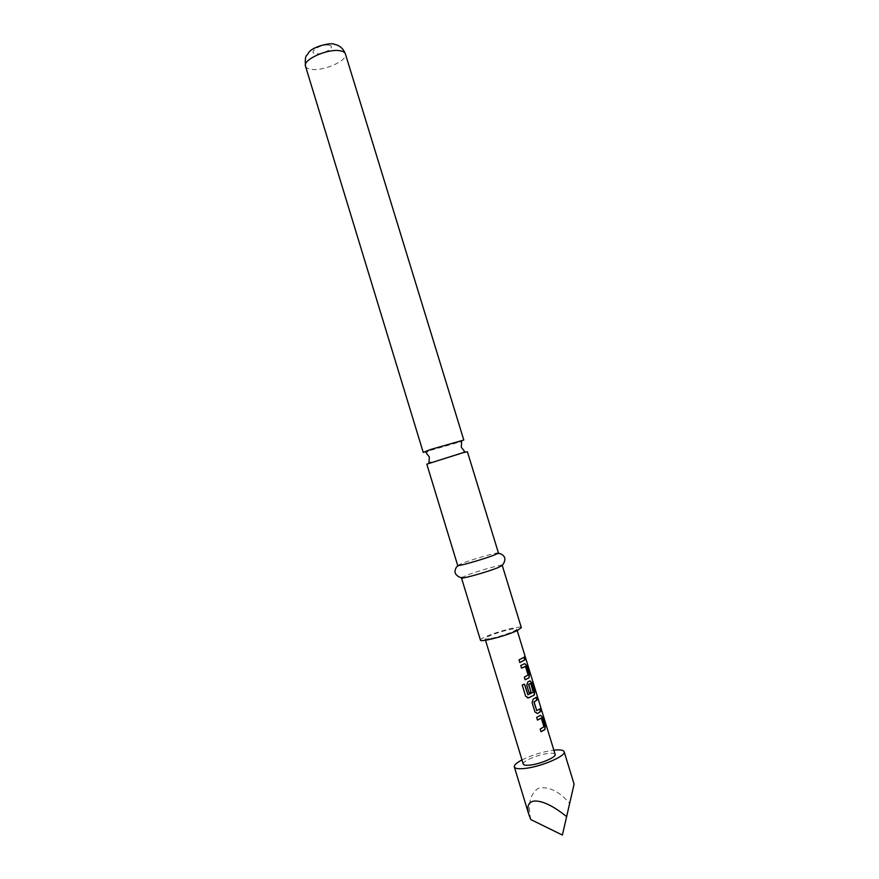 <?xml version="1.0" encoding="UTF-8"?>
<svg xmlns="http://www.w3.org/2000/svg" width="879" height="879" viewBox="0 0 879 879"><rect width="100%" height="100%" fill="white"/><g stroke="black" fill="none" stroke-linecap="round" stroke-linejoin="round"><path stroke-width="0.66" stroke-dasharray="4.39 3.3" d="M525.521 659.514L524.664 656.47M467.397 451.751L426.809 464.156M522.005 759.917C531.85 755.072 542.299 751.853 553.341 750.237L553.869 750.172M530.806 819.569C527.565 804.274 530.125 793.814 538.497 788.155C548.705 786.2 559.066 791.221 569.592 803.252L574.097 784.123M491.229 638.396C501.162 636.484 517.83 630.331 516.742 629.023C516.434 628.463 514.292 628.584 510.325 629.386C500.448 631.331 484.076 637.352 485.032 638.714C485.307 639.264 487.373 639.154 491.229 638.396M523.28 764.126C521.906 761.39 538.102 754.501 548.309 753.435C552.397 752.973 554.682 753.292 555.154 754.391M423.238 452.432L456.322 443.005L463.804 440.027M461.475 577.899L465.947 575.591C475.275 571.844 497.239 565.461 501.36 565.296L502.261 565.428M480.45 640.132C480.341 639.527 481.758 638.539 484.725 637.143C495.251 632.045 521.401 625.222 521.335 627.639M457.695 565.483L462.2 563.318C472.979 559.154 498.876 551.781 498.459 553.023M569.592 803.252L562.395 835.05M519.819 662.48L518.863 659.887L524.027 657.316M521.555 668.139L520.599 665.546L524.719 663.612M525.104 679.742L524.148 677.149L527.894 675.083L525.499 666.48M527.433 697.915L525.532 696.212L522.104 685.016L524.565 684.126M529.114 692.861L526.642 685.301L527.653 682.005L529.993 680.818M527.872 694.773L533.059 692.245L530.674 683.401M536.959 713.594L534.795 711.913L531.938 702.596L533.124 699.244M536.805 710.715L539.827 708.881M532.938 699.266L536.289 697.311M540.332 715.33L536.64 717.418M537.289 720.088L536.476 717.418M541.003 731.669L540.047 729.065L543.749 726.823L541.332 718.187M305.485 66.123C306.09 67.87 308.1 68.958 311.54 69.386C323.922 71.287 348.161 60.321 345.403 53.927M328.625 45.137C320.494 43.752 307.09 52.85 315.858 53.718C323.857 55.036 337.228 46.137 328.625 45.137M516.742 629.023L517.215 630.562M428.238 451.476L425.952 452.564M459.124 442.038L461.618 441.654M485.032 638.714L485.505 640.253"/><path stroke-width="1.32" d="M525.411 657.635L525.73 659.569L524.873 658.294L524.719 656.316L525.411 657.635M524.664 656.47L525.521 659.514M462.914 452.707L467.397 451.751L498.459 553.023L494.284 555.056C485.329 558.561 463.123 565.109 458.783 565.527L457.695 565.483L426.809 464.156L462.914 452.707M553.869 750.172C560 749.523 563.428 750.04 564.153 751.71C566.559 755.863 540.651 766.949 524.598 768.477C518.423 769.125 515.006 768.609 514.336 766.938C514.006 765.148 516.555 762.807 522.005 759.917M566.735 816.723C553.517 806.043 542.772 800.802 534.531 801.022C528.455 801.78 526.554 806.263 528.817 814.47L530.806 819.569L562.395 835.05L574.097 784.123L564.153 751.71M536.64 717.418L540.552 715.297L542.321 717.011L545.167 726.296L544.925 729.559L541.024 731.735L540.2 729.065L543.969 726.779L541.332 718.187L537.454 720.088L536.64 717.418M534.948 711.913L532.092 702.585L533.124 699.244L536.289 697.311L537.102 699.959L534.113 702.024L536.75 710.628L539.827 708.881L540.64 711.529L537.498 713.528L534.948 711.913M524.565 684.126L527.993 694.773L533.267 692.202L530.674 683.401L528.729 684.455L531.048 692.015L529.136 692.916L526.796 685.279L527.839 681.972L529.993 680.818L531.773 682.587L534.608 691.839L534.344 695.036L528.598 697.849L525.631 696.223L522.203 685.027L524.565 684.126M520.753 665.535L524.719 663.612L526.51 665.403L529.345 674.654L529.07 677.808L525.115 679.786L524.302 677.127L528.114 675.039L525.499 666.48L521.566 668.183L520.753 665.535M519.017 659.865L524.027 657.316L524.84 659.953L519.83 662.524L519.017 659.865M517.215 630.562L555.154 754.391C556.671 757.061 540.178 764.104 529.916 765.115C525.928 765.532 523.719 765.202 523.28 764.126L485.505 640.253M345.403 53.927L463.804 440.027L430.38 449.565L423.238 452.432L305.485 66.123C304.639 53.729 306.837 56.652 308.562 52.773C311.693 47.026 330.933 41.95 334.602 44.379C339.679 45.378 343.282 48.554 345.403 53.927C344.854 52.257 342.964 51.191 339.733 50.718C327.449 48.521 302.486 59.849 305.485 66.123M498.129 567.592C487.592 571.91 460.827 579.415 461.475 577.899L480.45 640.132C480.099 642.626 507.073 635.594 517.39 630.474L521.335 627.639L502.261 565.428L498.129 567.592M523.829 657.459L524.84 659.953M524.609 660.008L519.819 662.48M524.664 663.645L526.51 665.403M521.555 668.139L525.356 666.359M526.279 665.458L529.114 674.709L529.07 677.808M528.85 677.852L525.104 679.742M524.444 684.17L527.796 694.663M529.949 680.84L531.542 682.642L534.377 691.894L534.124 695.08L528.598 697.849M528.466 697.849L527.433 697.915M530.531 683.28L528.543 684.488L531.048 692.015M530.861 692.037L529.114 692.861M539.629 709.045L540.409 711.583L537.498 713.528M536.08 697.476L536.86 700.014L533.927 702.046L536.805 710.715M540.53 715.308L542.321 717.011M537.432 720.022L541.189 718.066M542.09 717.055L544.925 726.34L544.925 729.559M544.694 729.592L541.003 731.669M462.728 452.751L464.782 451.696L461.299 447.213L461.618 441.654M431.237 462.387L428.952 462.651L429.326 456.981L425.952 452.564M458.783 565.527C456.619 566.219 455.366 568.186 454.992 571.449C454.531 575.13 461.398 578.865 462.156 577.283M497.58 553.671C499.755 553.034 501.898 553.957 504.03 556.462C506.48 559.253 502.865 566.186 501.36 565.296M514.336 766.938L528.817 814.47"/></g></svg>
